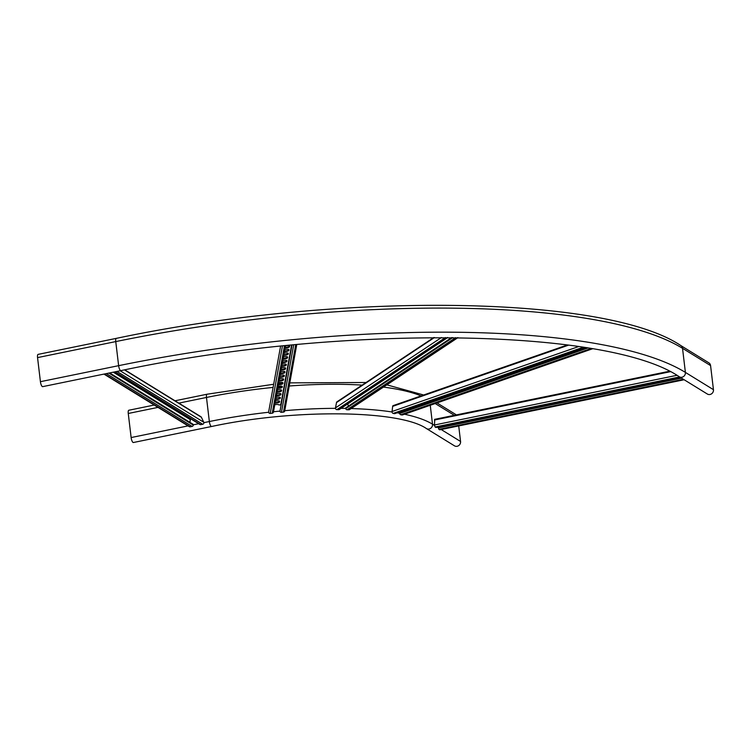 <?xml version="1.0" encoding="UTF-8"?>
<svg xmlns="http://www.w3.org/2000/svg" width="751" height="751" viewBox="0 0 751 751"><rect width="100%" height="100%" fill="white"/><g stroke="black" fill="none" stroke-linecap="round" stroke-linejoin="round"><path stroke-width="1.13" d="M154.208 405.052L128.825 410.243A4.177 1.249 78.4 0 0 128.261 413.482L131.134 437.551A4.177 1.249 78.4 0 0 133.378 442.517L211.585 426.493A4.177 1.249 78.4 0 1 209.351 421.536L203.868 422.653M436.979 402.921L455.979 414.627A4.177 3.839 121.6 0 1 456.355 414.899M458.711 425.92L460.56 441.466A4.177 3.839 121.6 0 1 454.458 445.822L426.408 428.549C400.152 410.215 295.472 408.431 211.585 426.493M679.289 376.758A4.177 3.839 -58.4 0 0 685.391 372.393A446.085 114.828 -6.8 0 0 118.63 365.671A4.177 1.249 -101.6 0 0 120.873 370.628C338.654 324.122 608.038 327.858 679.289 376.758L707.348 394.031A4.177 3.839 -58.4 0 0 713.45 389.675L710.577 365.596A4.177 3.839 -58.4 0 0 708.86 362.836L680.81 345.554A4.177 3.839 -58.4 0 1 682.528 348.314L710.577 365.596M120.873 370.628L42.666 386.643A4.177 1.249 -101.6 0 1 40.423 381.686L37.55 357.607A4.177 1.249 -101.6 0 1 38.113 354.378L116.33 338.363C336.091 291.904 605.081 294.57 680.81 345.554M680.753 377.659L438.199 427.328L438.903 429.365L439.804 429.741M434.763 419.377L434.444 424.991L435.101 427.019L436.002 427.394M109.684 372.918L193.307 424.428L193.27 425.066A1.389 1.277 121.6 0 1 192.125 426.437L190.21 426.821A1.389 1.277 121.6 0 1 189.327 426.671L103.948 374.092M189.872 422.306L190.369 419.687A0.835 0.77 121.6 0 1 190.989 418.992M124.779 369.839L200.939 416.739A1.389 1.277 121.6 0 1 201.39 417.256L203.756 422.25A1.389 1.277 121.6 0 1 202.723 424.259L200.817 424.653A1.389 1.277 121.6 0 1 199.926 424.503L114.556 371.923M586.475 347.779L399.523 412.843L399.673 413.472A1.389 0.873 70.8 0 0 400.724 414.74L402.085 414.984A1.389 0.873 70.8 0 0 402.386 414.965A1.389 0.873 70.8 0 0 402.63 414.796M401.935 412.008L401.672 411.238M393.43 405.606A1.389 0.873 70.8 0 0 393.13 405.624A1.389 0.873 70.8 0 0 392.651 406.366L392.06 411.501A1.389 0.873 70.8 0 0 393.149 413.407L394.51 413.651A1.389 0.873 70.8 0 0 394.81 413.632A1.389 0.873 70.8 0 0 395.064 413.463M451.661 337.575L345.535 408.028L345.713 408.647A1.389 1.202 56.4 0 0 347.075 409.764L348.915 409.793A1.389 1.202 56.4 0 0 349.525 409.614L457.932 337.64M348.511 406.047L347.629 403.982M433.796 337.537L336.974 401.813A1.389 1.202 56.4 0 0 336.514 402.545L335.49 407.877A1.389 1.202 56.4 0 0 336.889 409.642L338.72 409.67A1.389 1.202 56.4 0 0 339.339 409.492L447.709 337.546M291.698 345.075L279.963 411.341A1.389 1.342 10.3 0 0 281.456 412.308L283.484 412.111A1.389 1.342 10.3 0 0 284.695 411.022L296.758 344.596M275.176 402.583A3.07 0.789 173.2 0 0 279.475 401.419L279.532 401.118M276.509 395.214A3.07 0.789 173.2 0 0 280.818 394.05L280.874 393.759M277.851 387.854A3.07 0.789 173.2 0 0 282.151 386.69L282.207 386.389M279.184 380.485A3.07 0.789 173.2 0 0 283.493 379.33L283.54 379.03M280.527 373.125A3.07 0.789 173.2 0 0 284.826 371.961L284.882 371.661M281.86 365.765A3.07 0.789 173.2 0 0 286.159 364.601L286.215 364.301M283.193 358.396A3.07 0.789 173.2 0 0 287.502 357.232L287.558 356.932M284.535 351.036A3.07 0.789 173.2 0 0 288.835 349.872L288.891 349.572M285.202 347.347A3.07 0.789 173.2 0 0 289.501 346.183L289.557 345.882M283.869 354.716A3.07 0.789 173.2 0 0 288.168 353.552L288.224 353.252M282.526 362.076A3.07 0.789 173.2 0 0 286.835 360.912L286.882 360.611M281.193 369.445A3.07 0.789 173.2 0 0 285.493 368.281L285.549 367.981M279.851 376.805A3.07 0.789 173.2 0 0 284.16 375.641L284.216 375.34M278.518 384.174A3.07 0.789 173.2 0 0 282.817 383.01L282.874 382.71M277.185 391.534A3.07 0.789 173.2 0 0 281.484 390.37L281.541 390.069M275.842 398.903A3.07 0.789 173.2 0 0 280.151 397.739L280.198 397.439M275.082 403.118A3.07 0.789 173.2 0 0 279.541 401.954L279.654 401.363A3.07 0.789 173.2 0 0 279.654 401.306A3.07 0.789 173.2 0 0 275.448 401.062M276.415 395.749A3.07 0.789 173.2 0 0 280.883 394.585L280.987 394.003A3.07 0.789 173.2 0 0 280.987 393.937A3.07 0.789 173.2 0 0 276.79 393.693M277.748 388.389A3.07 0.789 173.2 0 0 282.216 387.225L282.32 386.634A3.07 0.789 173.2 0 0 282.329 386.577A3.07 0.789 173.2 0 0 278.123 386.333M279.09 381.02A3.07 0.789 173.2 0 0 283.549 379.865L283.662 379.274A3.07 0.789 173.2 0 0 283.662 379.208A3.07 0.789 173.2 0 0 279.466 378.964M280.423 373.66A3.07 0.789 173.2 0 0 284.892 372.496L284.995 371.905A3.07 0.789 173.2 0 0 284.995 371.848A3.07 0.789 173.2 0 0 280.799 371.604M281.766 366.291A3.07 0.789 173.2 0 0 286.225 365.136L286.338 364.545A3.07 0.789 173.2 0 0 286.338 364.479A3.07 0.789 173.2 0 0 282.132 364.235M283.099 358.931A3.07 0.789 173.2 0 0 287.567 357.767L287.671 357.176A3.07 0.789 173.2 0 0 287.671 357.119A3.07 0.789 173.2 0 0 283.474 356.875M284.432 351.562A3.07 0.789 173.2 0 0 288.9 350.407L289.004 349.816A3.07 0.789 173.2 0 0 289.013 349.75A3.07 0.789 173.2 0 0 284.807 349.506M285.108 347.882A3.07 0.789 173.2 0 0 289.567 346.718L289.679 346.136A3.07 0.789 173.2 0 0 289.679 346.07A3.07 0.789 173.2 0 0 285.474 345.826M283.765 355.242A3.07 0.789 173.2 0 0 288.234 354.087L288.337 353.496A3.07 0.789 173.2 0 0 288.337 353.43A3.07 0.789 173.2 0 0 284.141 353.186M282.432 362.611A3.07 0.789 173.2 0 0 286.891 361.447L287.004 360.865A3.07 0.789 173.2 0 0 287.004 360.799A3.07 0.789 173.2 0 0 282.808 360.555M281.09 369.971A3.07 0.789 173.2 0 0 285.558 368.816L285.662 368.225A3.07 0.789 173.2 0 0 285.671 368.159A3.07 0.789 173.2 0 0 281.465 367.915M279.757 377.34A3.07 0.789 173.2 0 0 284.225 376.176L284.329 375.584A3.07 0.789 173.2 0 0 284.329 375.528A3.07 0.789 173.2 0 0 280.132 375.284M278.424 384.7A3.07 0.789 173.2 0 0 282.883 383.545L282.996 382.954A3.07 0.789 173.2 0 0 282.996 382.888A3.07 0.789 173.2 0 0 278.79 382.644M277.081 392.069A3.07 0.789 173.2 0 0 281.55 390.905L281.653 390.313A3.07 0.789 173.2 0 0 281.653 390.257A3.07 0.789 173.2 0 0 277.457 390.013M275.748 399.429A3.07 0.789 173.2 0 0 280.207 398.274L280.32 397.683A3.07 0.789 173.2 0 0 280.32 397.617A3.07 0.789 173.2 0 0 276.124 397.373M274.782 404.742A3.07 0.789 -6.8 0 1 278.978 404.977L280.761 404.798L291.604 345.084M268.67 411.83L280.583 346.202L268.68 411.792A1.389 1.342 10.3 0 0 270.21 413.416L272.228 413.219A1.389 1.342 10.3 0 0 273.458 411.98M198.668 423.724L193.289 424.822M188.06 425.892L131.134 437.551M273.683 384.249L207.041 394.228A4.177 1.249 78.4 0 0 206.478 397.457L209.351 421.536A175.65 45.21 173.2 0 1 268.67 412.261M273.101 387.422A175.65 45.21 173.2 0 0 206.478 397.457L178.822 403.127M158.001 407.389L128.261 413.482M430.257 405.268L432.51 424.184A4.177 3.839 121.6 0 1 426.408 428.549M434.472 425.395L432.51 424.184A175.65 45.21 173.2 0 0 404.498 414.233M399.626 413.247A175.65 45.21 173.2 0 0 397.166 412.806M392.069 411.98A175.65 45.21 173.2 0 0 351.121 408.553M345.648 408.422A175.65 45.21 173.2 0 0 341.038 408.366M335.481 408.347A175.65 45.21 173.2 0 0 284.76 410.675M279.898 411.116A175.65 45.21 173.2 0 0 273.514 411.745M421.104 395.89A175.65 45.21 173.2 0 0 383.442 387.094M362.142 385.113A175.65 45.21 173.2 0 0 289.238 386.005M282.169 386.577A175.65 45.21 173.2 0 0 278.011 386.953M435.204 403.54L454.327 415.312M437.354 427.169L438.274 427.732M441.166 429.516L460.56 441.466M40.423 381.686L118.63 365.671L115.757 341.592A446.085 114.828 -6.8 0 1 682.528 348.314L685.391 372.393L713.45 389.675M37.55 357.607L115.757 341.592A4.177 1.249 -101.6 0 1 116.33 338.363M439.588 429.788L684.086 379.715M435.787 427.441L680.284 377.368M435.101 427.019L679.599 376.946M434.444 424.991L676.904 375.331M434.425 420.016L670.211 371.726M438.903 429.365L683.401 379.293M438.312 427.976L681.561 378.157M104.436 373.998L190.21 426.821M115.044 371.82L200.817 424.653M116.949 371.435L202.723 424.259M120.169 370.778L203.756 422.25M124.497 369.896L201.39 417.256M106.342 373.604L192.125 426.437M108.876 373.087L193.27 425.066M113.251 372.186L190.369 419.687M402.085 414.984L592.332 348.774M394.51 413.651L584.644 347.478M393.149 413.407L583.236 347.262M392.06 411.501L578.674 346.549M392.651 406.366L568.62 345.122M400.724 414.74L590.962 348.539M399.673 413.472L587.808 348.004M348.915 409.793L457.594 337.64M338.72 409.67L447.371 337.537M336.889 409.642L445.512 337.537M335.49 407.877L441.466 337.528M336.514 402.545L434.435 337.537M347.075 409.764L455.763 337.612M345.713 408.647L452.759 337.584M283.484 412.111L295.725 344.69M272.228 413.219L284.469 345.798M270.21 413.416L282.442 346.004M281.456 412.308L293.697 344.887M279.963 411.341L291.998 345.047M289.567 346.718L289.501 346.183M288.9 350.407L288.835 349.872M288.234 354.087L288.168 353.552M287.567 357.767L287.502 357.232M286.891 361.447L286.835 360.912M286.225 365.136L286.159 364.601M285.558 368.816L285.493 368.281M284.892 372.496L284.826 371.961M284.225 376.176L284.16 375.641M283.549 379.865L283.493 379.33M282.883 383.545L282.817 383.01M282.216 387.225L282.151 386.69M281.55 390.905L281.484 390.37M280.883 394.585L280.818 394.05M280.207 398.274L280.151 397.739M279.541 401.954L279.475 401.419M207.041 394.228L175.03 400.781M423.648 394.998L386.821 384.85M366.056 382.512L289.811 382.869M282.338 383.461L278.583 383.78M439.71 429.816L684.152 379.753M435.909 427.469L680.35 377.406M434.641 419.349L669.319 371.285M402.386 414.965L592.483 348.802M394.81 413.632L584.804 347.506M393.13 405.624L567.427 344.962M273.439 412.13L285.502 345.695"/></g></svg>
